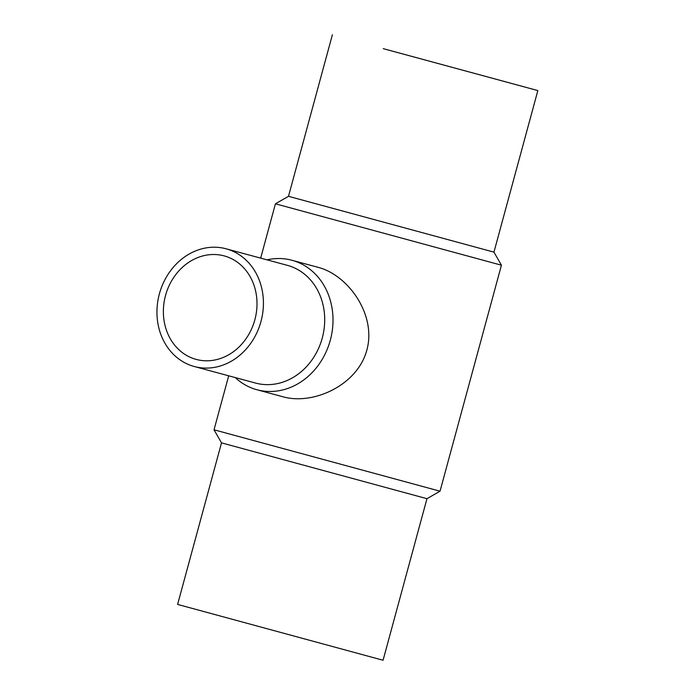 <?xml version="1.0" encoding="UTF-8"?>
<svg xmlns="http://www.w3.org/2000/svg" width="695" height="695" viewBox="0 0 695 695"><rect width="100%" height="100%" fill="white"/><g stroke="black" fill="none" stroke-linecap="round" stroke-linejoin="round"><path stroke-width="1.04" d="M196.129 359.393A53.611 46.287 105.1 0 1 165.514 295.54A53.611 46.287 105.1 0 1 224.164 255.89A53.611 46.287 105.1 0 1 254.874 319.726A53.611 46.287 105.1 0 1 196.207 359.411A53.611 46.287 105.1 0 1 196.129 359.393M260.668 258.132L275.429 203.8L501.434 265.203L440.031 491.2L214.025 429.797L228.698 375.804M267.045 259.852A67.068 57.902 105.1 0 1 291.926 260.26L318.275 267.375C348.525 275.316 376.62 314.991 366.847 350.08C357.517 385.291 313.21 405.315 283.108 396.819L256.95 389.747A67.068 57.902 105.1 0 1 235.249 377.576M389.487 50.335L525.516 87.223L389.487 50.335M291.926 260.26A67.068 57.902 105.1 0 1 292.022 260.286A67.068 57.902 105.1 0 1 330.325 340.159A67.068 57.902 105.1 0 1 256.95 389.747M226.17 248.819A60.969 52.638 105.1 0 1 260.99 321.429A60.969 52.638 105.1 0 1 194.296 366.517A60.969 52.638 105.1 0 1 159.372 293.924A60.969 52.638 105.1 0 1 226.084 248.793A60.969 52.638 105.1 0 1 226.17 248.819M226.084 248.793L287.365 265.342A60.969 52.638 105.1 0 1 287.452 265.368A60.969 52.638 105.1 0 1 322.272 337.979A60.969 52.638 105.1 0 1 255.569 383.067L194.296 366.517M275.429 203.8L288.495 196.311L493.945 252.137L501.434 265.203M383.266 48.659L537.843 90.576L383.266 48.659M426.965 498.689L221.505 442.863L177.607 604.424L383.067 660.25L426.965 498.689L440.031 491.2M493.945 252.137L537.843 90.576M288.495 196.311L332.384 34.75M221.505 442.863L214.025 429.797"/></g></svg>
